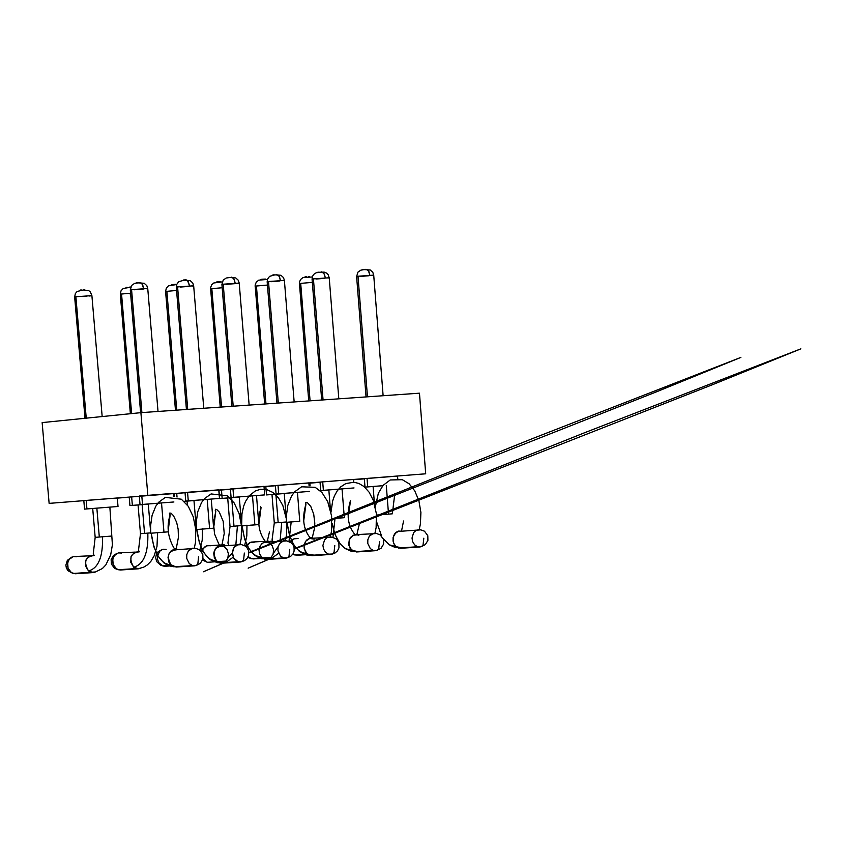 <?xml version="1.0" encoding="UTF-8"?>
<svg xmlns="http://www.w3.org/2000/svg" width="843" height="843" viewBox="0 0 843 843"><rect width="100%" height="100%" fill="white"/><g stroke="black" fill="none" stroke-linecap="round" stroke-linejoin="round"><path stroke-width="1.26" d="M49.126 503.376L42.15 422.596L49.126 503.376L425.694 473.798L419.466 393.186L140.897 412.659L147.831 495.22L140.897 412.659L42.15 422.596L140.897 412.659L419.466 393.186L425.694 473.798L49.126 503.376M174.259 493.724L173.215 493.808L174.259 493.724M129.221 497.201L117.314 498.118L129.221 497.201M364.355 478.845L353.396 479.741L364.355 478.845M176.735 493.461L185.049 492.744L174.248 493.64L174.501 496.601M367.053 478.476L394.798 476.295M278.011 485.347L306.199 483.134M353.586 482.207L353.375 479.467L320.034 482.091L350.677 479.699M187.557 492.323L216.198 490.068M309.876 483.144L320.055 482.322L308.886 483.229L309.876 483.144L310.087 485.821L309.876 483.144M309.876 483.187L308.886 483.26M141.793 495.853L170.665 493.587M232.963 488.824L261.383 486.59M86.207 500.405L117.293 497.981L83.815 500.616L86.207 500.405L83.815 500.616L84.553 509.119L118.02 506.485L86.934 508.919L86.207 500.405L86.934 508.919L84.542 509.119L92.709 508.487L84.553 509.119M221.467 490.004L230.413 489.246L218.938 490.183L219.633 498.592L239.286 497.022L222.152 498.382L221.456 489.962L222.152 498.382L219.633 498.592L227.694 497.971L219.633 498.592M131.656 496.938L139.327 496.274L129.211 497.107L129.927 505.579L148.294 504.114L132.362 505.379L131.645 496.896L132.362 505.379L129.927 505.579L138.052 504.957L129.927 505.579M265.84 486.537L275.408 485.768L264.017 486.696L265.84 486.537L266.514 494.925L284.249 493.524L266.514 494.925L265.84 486.537M265.84 486.58L264.017 486.717M176.724 493.418L177.03 497.064L176.724 493.418M184.059 501.343L193.974 500.552L184.059 501.343M397.77 479.003L397.538 476.053L364.334 478.676L364.998 487.117L367.706 486.885L367.042 478.434L367.706 486.885L365.019 487.106L373.091 486.495L364.998 487.117M309.086 485.821L308.854 482.902L275.387 485.536L276.082 494.04L278.696 493.819L278.011 485.305L278.696 493.819L309.539 491.406M330.319 536.896L331.52 531.216L331.615 516.053L327.685 501.585L321.931 492.491L315.177 487.328L301.615 486.801L294.618 491.817L291.53 496.042L287.832 505.336L286.42 515.547L286.567 522.302L299.76 521.28L297.442 492.354L299.76 521.28L286.567 522.302L284.239 493.397L276.082 494.04L293.901 492.628C281.541 493.608 281.53 493.619 293.891 492.649M322.7 481.859L320.034 482.091L320.719 490.563L323.375 490.341L322.7 481.859L323.375 490.341L354.039 487.939M338.507 489.182L320.719 490.563L338.538 489.151L328.844 489.92L330.403 509.594L328.844 489.92M219.475 498.424L218.769 489.846L187.557 492.28L185.028 492.502L185.745 501.079L188.274 500.868L187.557 492.28L188.274 500.868L219.475 498.424L185.745 501.079M320.182 490.731L328.854 490.057L320.192 490.742M173.447 496.516L173.184 493.366L139.306 496.032L140.033 504.641L142.509 504.43L141.793 495.81L142.509 504.43L173.9 501.975M194.333 548.087L195.502 542.26L195.787 529.562L193.268 516.843L188.284 506.327L181.329 499.193L165.354 497.391L158.79 502.165L155.797 506.211L152.098 515.305L150.591 525.779L150.739 533.229L163.963 532.207L161.519 502.934L163.963 532.207L150.739 533.229L148.284 503.988L140.033 504.641L157.873 503.218C145.597 504.198 145.597 504.198 157.852 503.25M264.681 494.904L263.985 486.358L232.963 488.782L230.392 489.003L231.087 497.539L233.659 497.328L232.963 488.782L233.659 497.328L264.681 494.904L231.087 497.549M271.983 494.525L284.249 493.534L271.983 494.504L274.291 522.955L286.546 522.007L274.291 522.955L278.179 522.628L275.882 494.209L272.932 494.441M187.072 501.132L187.399 505.073L187.072 501.132L184.08 501.364L193.974 500.563L184.069 501.353M382.564 485.716L367.706 486.885M374.45 503.808L373.091 486.474L382.817 485.705C370.393 486.685 370.383 486.696 382.796 485.726M293.585 492.639L276.082 494.04M338.254 489.161L320.73 490.563M240.023 544.325L241.203 538.551L241.53 526.032L239.075 513.461L234.164 502.965L227.283 495.779L211.119 493.945L204.554 498.55L201.519 502.597L197.778 511.69L196.24 522.123L196.377 529.552L213.648 528.192L211.245 499.067L207.188 499.383C190.729 500.679 190.729 500.689 207.188 499.393L209.591 528.54L196.377 529.552L193.964 500.426L209.939 499.182M157.43 503.25L140.022 504.641M285.345 540.595L286.536 534.873L286.641 519.931L282.869 505.6L278.517 497.95L272.963 492.47L266.725 489.593L260.561 489.277L255.387 490.911L249.243 495.747L245.534 501.459L243.659 506.148L241.941 513.914L241.646 525.916L254.86 524.894L241.646 525.916L239.275 496.896L256.493 495.547L258.854 524.557L254.86 524.894L252.489 495.853L254.86 524.894L258.854 524.557L261.056 507.591L260.571 506.643L261.056 507.591C256.883 521.111 258.411 532.555 265.64 541.933M96.85 508.16L99.305 537.012L96.85 508.16L93.594 508.403M92.709 508.477L109.864 507.128L92.709 508.477L95.175 537.36L111.076 536.095M231.646 497.655L233.985 526.18L231.646 497.655L228.664 497.886M227.694 497.96L239.286 497.033L227.694 497.96L230.034 526.517L241.625 525.579M142.14 504.63L144.553 533.377L142.14 504.63L138.99 504.873M138.052 504.936L148.294 504.125L138.052 504.936L140.475 533.714L150.707 532.881M367.464 396.821L358.001 276.241L356.61 276.504L358.001 276.241L367.464 396.821M357.527 276.536L356.61 276.504L357.98 272.11L360.888 270.129L364.345 269.623L370.267 270.013L372.796 272.31L373.712 275.134L358.001 276.241L373.712 275.134L383.122 395.725M323.059 399.93L313.427 278.875L312.068 279.128L313.427 278.875L323.059 399.93M313.006 279.17L312.068 279.128L312.479 276.378L313.765 274.354L316.199 272.784L320.003 272.215L324.249 272.141L326.578 273.1L328.127 274.649L329.234 277.769L313.427 278.875L329.234 277.769L338.812 398.823M278.306 403.049L268.506 281.53L267.168 281.783L268.506 281.53L278.306 403.049M284.397 280.434L268.506 281.53L284.397 280.424L294.154 401.942M233.195 406.21L223.226 284.207L221.909 284.46L223.226 284.207L233.195 406.21M222.91 284.502L221.909 284.46L223.195 280.129L226.187 278.032L229.781 277.505L235.755 277.937L238.295 280.266L239.212 283.09L223.226 284.207L239.212 283.09L249.138 405.093M187.726 409.382L177.588 286.915L176.282 287.147L177.588 286.915L187.726 409.382M193.669 285.809L177.588 286.915L193.669 285.788L203.764 408.265M141.898 412.585L131.571 289.634L130.296 289.876L131.571 289.634L141.898 412.585M131.36 289.918L130.296 289.876L131.729 285.334L134.595 283.406L138.199 282.869L144.206 283.28L146.819 285.651L147.746 288.506L131.571 289.634L147.746 288.506L158.02 411.458M310.076 400.836L300.698 283.374L299.36 283.617L300.698 283.374L310.076 400.836M312.321 282.384L300.698 283.374L312.321 282.384M265.977 403.913L256.43 286.009L255.123 286.251L256.43 286.009L265.977 403.913M267.431 285.05L256.43 286.009L267.431 285.05M221.54 407.021L211.825 288.654L210.539 288.907L211.825 288.654L221.54 407.021M222.173 287.748L211.825 288.654L222.173 287.748M176.745 410.151L166.872 291.33L165.597 291.573L166.872 291.33L176.745 410.151M176.566 290.466L166.872 291.33L176.566 290.466M131.624 413.586L121.55 294.028L120.307 294.27L121.55 294.028L131.624 413.586M130.581 293.206L121.55 294.028L130.581 293.206M86.239 418.16L75.881 296.747L74.658 296.978L75.881 296.747L86.239 418.16M74.658 296.968L75.354 293.554L77.166 291.457L83.499 289.971L88.789 290.677L90.38 291.994L91.898 295.63L75.881 296.747L91.898 295.63L102.172 416.558M195.766 529.309L196.356 529.256L195.766 529.309M386.284 485.431L388.528 514.135L386.284 485.431M376.536 515.073L392.343 513.819L376.536 515.073M299.76 521.28L286.62 522.291L299.76 521.237M342.037 488.877L344.323 517.697L342.037 488.877M331.889 518.666L344.323 517.697M212.341 528.287L209.591 528.54L207.188 499.383M163.963 532.207L150.739 533.229L168.084 531.859L170.138 514.873L169.348 513.124L170.971 513.134L173.51 515.705L176.661 522.407L178.147 529.172L178.442 537.276L176.324 548.14L177.114 549.531L176.472 548.466M256.03 495.589L252.489 495.853C236.061 497.149 236.061 497.159 252.489 495.874M275.882 494.209L278.179 522.628L286.536 521.965M365.915 269.265L368.486 270.824L369.845 275.239L369.055 271.889L367.474 269.718L362.364 269.602M373.323 275.25L372.385 275.387M369.013 275.745L360.477 276.399M321.383 271.868L323.944 273.438L325.314 277.863L324.513 274.512L322.932 272.331L317.832 272.205M328.875 277.874L327.927 278.011M324.566 278.369L315.988 279.033M276.504 274.502L279.054 276.072L280.424 280.519L279.623 277.147L278.042 274.966L272.953 274.839M284.049 280.529L283.122 280.666M279.76 281.025L271.151 281.688M268.137 281.825L267.168 281.783L276.957 403.144M231.267 277.147L233.806 278.727L235.176 283.195L234.375 279.813L232.805 277.61L227.715 277.484M238.885 283.195L237.958 283.332M234.596 283.691L225.956 284.354M185.671 279.823L188.189 281.404L189.559 285.893L187.546 280.593L186.05 279.813L183.331 280.002M193.342 285.893L192.425 286.03M189.074 286.388L180.402 287.052M177.315 287.2L176.292 287.157L186.429 409.477M139.706 282.51L142.214 284.112L143.584 288.612L142.783 285.197L141.224 282.985L136.134 282.848M147.441 288.612L146.534 288.738M143.194 289.096L134.48 289.771M309.571 276.451L308.338 276.609M265.366 279.065L262.036 279.254L265.366 279.065M220.813 281.688L217.462 281.878L220.813 281.688M175.913 284.333L172.53 284.534L175.913 284.333M130.623 293.712L129.485 293.796M130.654 286.999L129.453 287.147M90.391 295.893L89.527 295.998M86.755 296.272L83.921 296.515M83.847 289.834L84.753 289.665M195.766 529.267L196.345 529.214M376.673 522.038L381.616 536.074L376.673 522.038M383.312 538.803L389.371 544.841L396.062 546.675L389.666 545.021L383.312 538.803M400.741 548.277L419.666 547.002L400.741 548.277L396.062 546.675L393.639 543.198L393.154 537.223L395.968 532.386L398.265 531.174L401.605 531.206L398.613 531.079L394.524 533.967L393.091 537.507L393.07 541.153L394.387 544.694L396.969 547.328L400.741 548.277L402.322 547.918L396.062 546.675L398.507 548.034L402.743 547.75M286.978 522.27L289.518 535.4L293.764 544.873L299.381 551.385L307.221 554.083C296.451 552.66 289.707 542.06 286.978 522.27M311.984 555.695L314.049 555.137L307.221 554.083L311.984 555.695L330.688 554.441L311.984 555.695L307.221 554.083L304.291 549.088L304.049 546.001L305.271 541.859L307.105 539.678L309.434 538.456L314.291 539.12M332.079 523.366L335.061 534.62L340.235 543.967L345.303 548.614L351.816 550.363C342.363 549.773 335.777 540.763 332.079 523.366M356.536 551.965L358.149 551.607L351.816 550.363L356.536 551.965L375.356 550.7L356.536 551.965L351.816 550.363L348.907 545.389L349.276 539.499L352.838 535.273L357.421 534.841L358.833 535.463M196.819 529.509L199.433 542.924L203.774 552.555L209.464 559.078L216.967 561.617C206.303 560.163 199.591 549.457 196.819 529.509M204.723 528.877L209.075 528.54M221.804 563.229L238.084 561.701L233.848 558.224L232.383 552.787L234.101 547.297L238.348 544.43L241.456 544.61L236.82 544.947L234.101 547.297L232.584 550.89L232.52 554.61L233.848 558.224L236.493 560.964L240.508 561.986L242.584 561.438L219.38 562.955L217.8 562.218L214.312 557.718L213.89 552.186L216.672 547.223L219.644 545.748L222.742 545.927C213.701 547.075 211.772 552.302 216.967 561.617L221.804 563.229L240.297 561.996L221.804 563.229L216.967 561.617L214.449 558.087L213.722 553.472L215.808 548.087L219.191 545.864L224.122 546.527L227.073 549.52L228.411 553.84L227.789 558.308L225.376 561.744M312.511 537.413L311.046 538.234L312.511 537.413M151.213 533.197L153.858 546.738L158.242 556.454L163.963 562.966L171.298 565.421C160.697 563.956 154.006 553.219 151.213 533.197M176.176 567.044L170.318 564.462L168.758 561.881L168.02 557.244L169.274 553.05L171.15 550.848L173.532 549.604L177.135 549.678C167.999 550.806 166.06 556.064 171.298 565.421L176.176 567.044L194.554 565.822L178.368 566.454M242.078 525.874L244.649 539.141L248.938 548.698L254.597 555.21L262.278 557.834C251.562 556.391 244.828 545.737 242.078 525.874M257.526 524.652L258.854 524.557M249.907 525.242L254.249 524.904M267.073 559.446L269.18 558.877L262.278 557.834L267.073 559.446L285.672 558.203L267.073 559.446L262.278 557.834L259.781 554.315L259.064 549.72L260.308 545.558L263.29 542.629L267.99 542.197L272.31 545.8L273.638 550.089L273.016 554.546L270.614 557.971M88.515 570.974C98.431 568.171 103.088 556.791 102.498 536.801C103.088 556.791 98.431 568.171 88.515 570.974L93.341 572.566L88.515 570.974C83.32 561.786 85.238 556.622 94.268 555.505L89.484 555.916L85.87 560.131L85.522 566.011L88.515 570.974M235.84 545L237.42 525.948L235.84 545M232.383 553.092L227.905 557.992M133.7 567.213C143.668 564.42 148.389 553.061 147.831 533.155C148.389 553.061 143.668 564.42 133.7 567.213L138.484 568.793L133.7 567.213C128.547 558.077 130.444 552.934 139.39 551.796L134.669 552.218L131.076 556.412L130.728 562.27L133.7 567.213M280.076 541.343L281.699 522.397L280.076 541.343M278.169 546.538L273.406 553.271M270.951 557.676L271.815 557.666L270.951 557.676M272.658 540.837L267.041 541.986L272.658 540.837L272.11 539.509L274.291 522.955M306.083 276.789L305.04 276.81L306.262 276.652M261.867 279.391L260.814 279.412L262.036 279.254M217.315 282.015L216.251 282.036L217.462 281.878M172.415 284.66L171.329 284.681M127.156 287.326L126.05 287.347M81.539 290.013L80.412 290.034M169.675 565.969L165.27 566.264L169.675 565.969M166.145 549.394L163.11 549.236L160.202 550.69L157.504 555.537L157.462 559.141L158.769 562.65L162.92 566.001L165.27 566.264L161.371 565.295L158.769 562.65L157.462 559.141L157.504 555.537L160.202 550.69L163.11 549.236L166.145 549.394M419.856 546.991L417.612 546.738L414.651 544.894L412.649 541.649L412.016 538.045L413.628 532.618L416.242 530.258L419.182 529.594L420.72 529.847L416.242 530.258L413.628 532.618L412.016 538.045L412.649 541.649L414.651 544.894L417.612 546.738L419.856 546.991L421.806 546.338L423.07 544.82L423.818 538.192L423.07 544.82L421.806 546.338L419.856 546.991L421.785 546.485L419.856 546.991M330.888 554.42L328.559 554.167L325.556 552.281L323.533 548.993L322.911 545.358L324.576 539.899L327.242 537.549L330.235 536.896L331.794 537.17L327.242 537.549L324.576 539.899L322.911 545.358L323.533 548.993L325.556 552.281L328.559 554.167L330.888 554.42L332.816 553.777L334.06 552.249L334.787 545.569L334.06 552.249L332.816 553.777L330.888 554.42L332.89 553.904L330.888 554.42M372.1 533.798L354.397 534.704L350.277 537.581L348.644 543.008L350.108 548.35L354.25 551.722L358.57 551.427M375.546 550.69L373.259 550.437L370.277 548.572L367.79 543.482L367.822 539.815L369.276 536.243L373.407 533.356L376.431 533.493L371.921 533.893L369.276 536.243L367.822 539.815L367.79 543.482L370.277 548.572L373.259 550.437L375.546 550.69L377.485 550.047L378.739 548.519L379.487 541.87L378.739 548.519L377.485 550.047L375.546 550.69L377.516 550.184M305.609 554.694L297.263 555.252L305.609 554.694M298.085 538.54L293.954 538.814L290.519 542.239L293.954 538.814L298.085 538.54M292.964 553.946L297.263 555.252L292.964 553.946M194.765 565.811L192.299 565.516L189.232 563.567L186.714 558.372L186.777 554.641L188.326 551.037L192.604 548.182L195.745 548.371L191.066 548.698L188.326 551.037L186.777 554.641L186.714 558.372L189.232 563.567L192.299 565.516L194.765 565.811L196.661 565.158L197.873 563.619L198.558 556.854L197.873 563.619L196.661 565.158L194.765 565.811L196.883 565.242L194.765 565.811M285.872 558.192L283.501 557.918L280.477 556.011L277.969 550.869L278.021 547.17L279.518 543.587L283.722 540.711L286.81 540.869L282.215 541.238L279.518 543.587L278.021 547.17L277.969 550.869L280.477 556.011L283.501 557.918L285.872 558.192L287.8 557.539L289.033 556.011L289.739 549.299L289.033 556.011L287.8 557.539L285.872 558.192L287.916 557.655M95.691 571.891L93.341 572.566M93.13 572.576L75.543 573.756L93.13 572.576M76.471 556.759L73.383 556.58L70.422 558.024L68.23 561.038L67.461 564.736L68.072 568.319L70.085 571.575L73.109 573.472L75.543 573.756L71.529 572.745L68.072 568.319L67.661 562.871L69.168 559.362L73.383 556.58L89.653 555.832M227.515 561.364L225.671 561.491L227.515 561.364M210.465 545.748L207.378 545.621L205.134 546.633L203.216 548.614L201.846 552.239L203.216 548.614L206.619 545.842L224.227 544.778M203.015 558.709L207.315 562.313L209.612 562.566L207.315 562.313L203.015 558.709M140.77 568.15L138.484 568.793M138.284 568.814L120.581 569.994L138.284 568.814M121.487 553.061L118.42 552.892L115.48 554.336L113.32 557.349L112.572 561.048L113.183 564.61L115.196 567.845L118.189 569.72L120.581 569.994L116.629 569.004L113.183 564.61L112.751 559.194L114.248 555.685L118.42 552.892L134.859 552.123M271.625 557.687L253.606 558.898L271.625 557.687M254.449 542.133L249.813 542.618L246.335 546.928L248.011 544.051L251.119 542.091L268.38 541.143M248.19 556.612L251.351 558.656L253.606 558.898L251.351 558.656L248.19 556.612M163.521 565.969L165.27 566.264L163.521 565.969M240.508 561.986L242.415 561.333L243.638 559.794L244.333 553.061L243.638 559.794L242.415 561.333L240.508 561.986M295.545 554.979L297.263 555.252L295.545 554.979M73.784 573.43L75.543 573.756L73.784 573.43M207.873 562.281L209.612 562.566L207.873 562.281M118.831 569.678L120.581 569.994L118.831 569.678M251.878 558.614L253.606 558.898L251.878 558.614M209.591 528.54L196.377 529.552L209.591 528.54M254.86 524.894L242.173 525.884L254.86 524.894M327.39 537.476L309.834 538.361L305.672 541.227L304.017 546.664L305.482 552.039L309.655 555.432L313.881 555.147M216.967 561.617L220.518 563.208L223.953 562.65M269.454 531.944L267.41 540.774L267.99 542.197L264.923 542.038L261.962 543.524L259.792 546.601L259.043 550.363L259.655 553.988L261.678 557.286L264.702 559.183L269.18 558.877M117.293 497.981L118.02 506.485M366.062 396.916L356.61 276.504M321.689 400.025L312.068 279.128M231.867 406.294L221.909 284.46M140.612 412.68L130.296 289.876M308.728 400.931L299.381 282.531L300.445 279.623L302.964 277.547L312.279 276.978M264.66 404.008L255.134 285.134L256.24 282.205L258.685 280.182L267.442 279.402M220.234 407.116L210.55 287.779L211.656 284.829L213.743 282.985L222.236 281.92M175.47 410.246L165.597 291.573L166.282 288.222L168.452 285.851L176.64 284.523M130.37 413.713L120.307 294.27L121.002 290.856L123.173 288.517L130.665 287.2M85.006 418.286L74.658 296.978M211.245 499.067L213.648 528.192L215.776 511.227L215.365 509.256L216.777 509.562L219.317 512.112L223.195 521.385L224.227 533.556L222.046 544.441L222.721 545.727L222.162 544.715M109.864 507.128L112.404 544.789L110.675 554.926L105.797 564.989L102.372 568.54L95.449 571.954L73.109 573.472L67.946 570.7L66.323 567.845L65.88 565.084L67.345 560.342L71.94 557.054M284.397 280.424L283.49 277.6L280.961 275.282L274.944 274.86L269.57 276.356L267.505 279.212L267.168 281.773M193.669 285.788L192.741 282.942L190.181 280.614L184.206 280.171L178.695 281.688L176.608 284.607L176.282 287.147M202.436 528.761L202.215 540.237L199.865 550.058M389.371 544.841L395.399 547.571L402.691 547.75M419.192 529.594L420.415 523.998L420.899 512.46L418.897 500.753L414.777 490.889L409.14 483.798L402.322 479.688L390.246 479.962L383.101 485.357L378.349 493.239L375.304 507.043M392.343 513.819L394.513 496.063M401.584 530.753L403.555 521.006M300.877 552.407L306.841 555.031L313.67 555.168M303.701 520.953L305.967 503.988L305.514 502.533L307.284 502.491L310.804 506.517L313.712 514.167L314.797 523.187L314.502 528.266L312.416 537.149L312.858 538.203L312.458 537.297M310.519 538.255C303.301 529.657 301.783 518.234 305.967 503.988L305.577 503.092M345.303 548.614L351.278 551.28L358.528 551.427M374.924 533.229L376.136 527.592L376.399 513.682L373.186 500.078L369.065 492.143L364.028 486.559L358.949 483.471L353.934 482.238L345.799 483.576L340.72 486.875L337.242 490.837L334.45 495.863L332.669 500.911L330.993 512.217M348.201 517.37L350.54 500.394C346.262 514.641 347.759 526.043 355.04 534.599M357.39 534.473L357.074 533.63L357.39 534.473M359.202 524.62L357.074 533.63M210.971 560.079L217.357 562.692L223.648 562.671M248.906 552.934L654.779 392.511L740.828 357.421L532.46 438.613L248.885 552.481M224.428 562.618L203.437 571.765L226.915 561.659L233.269 557.128M222.721 545.727L222.468 546.401L220.982 546.064L218.695 543.819L214.543 533.956L213.521 523.387L215.776 511.227L215.218 510.226M335.029 518.424L332.943 537.381M165.47 563.956L171.224 566.401L178.105 566.464M174.807 549.394C167.883 538.255 166.334 526.749 170.138 514.873L169.496 513.83M256.103 556.232L261.794 558.74L268.875 558.898M294.26 549.172L712.504 384.693L800.85 348.854L585.411 432.417L294.239 548.73M269.686 558.846L248.148 568.161L272.247 557.855L278.664 553.261M267.969 541.954L267.484 540.995M95.175 537.36L93.257 553.988L94.258 555.463M230.034 526.517L227.926 543.082L228.579 544.462M246.967 525.178L246.82 535.906L244.628 545.653M140.475 533.714L138.505 550.321L139.39 551.796M157.578 532.713L156.998 546.338L154.248 555.663L150.823 561.438L147.409 564.884L143.753 567.128L139.411 568.403L118.189 569.72L114.701 568.424L111.413 564.157L111.128 559.678L113.373 555.495L117.04 553.345M291.183 521.954L288.98 541.427M168.695 565.621L161.139 565.569L156.629 561.607L155.692 557.666L156.366 554.399L158.136 551.775L161.793 549.668M176.587 548.656L174.195 548.825M417.612 546.738L398.507 548.034L421.405 546.58L425.336 544.61L427.907 540.395L427.801 535.705L424.493 531.206L420.72 529.847M401.605 531.206L416.474 530.152M309.655 555.432L328.559 554.167L309.655 555.432M373.259 550.437L354.25 551.722L377.084 550.289L381.078 548.277L383.628 544.051L383.512 539.372L380.204 534.862L376.431 533.493M222.742 545.927L236.872 544.926L222.742 545.927M304.671 554.367L295.05 555.021L292.679 554.367M312.205 537.539L309.887 537.708M173.711 566.759L196.271 565.4L200.255 563.44L202.921 559.109L202.794 554.283L199.464 549.773L195.745 548.371M191.066 548.698L177.135 549.678M264.702 559.183L283.501 557.918L264.702 559.183M267.99 542.197L282.31 541.185M225.408 561.101L207.315 562.313L202.615 560.089M269.549 557.423L251.351 558.656L247.821 557.371M328.559 554.167L332.427 554.02L335.04 553.008L337.474 550.89L338.97 547.824L338.875 543.071L337.295 540.121L335.567 538.551L331.794 537.17M238.084 561.701L242.015 561.575L244.639 560.574L247.083 558.477L248.622 555.358L248.527 550.542L246.936 547.581L245.208 546.011L241.456 544.61M289.57 541.691L293.975 538.814M283.501 557.918L287.4 557.781L290.73 556.317L293.027 553.84L294.081 551.132L294.081 547.56L293.122 545.031L291.415 542.924L286.81 540.869M200.718 550.816L206.198 546.022M245.313 546.085L250.255 542.397"/></g></svg>
